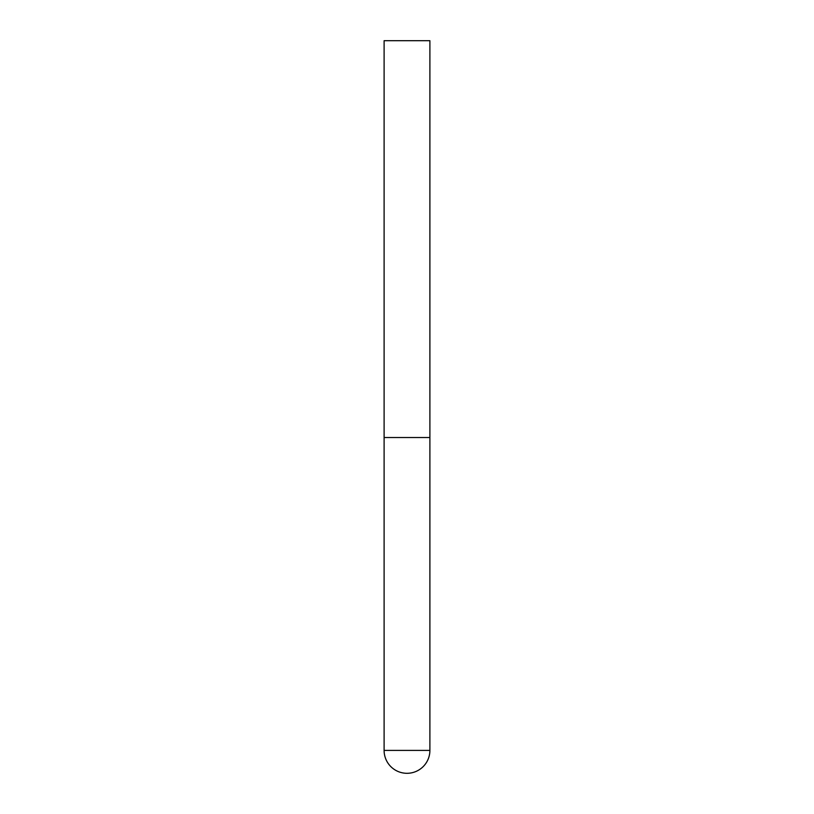 <?xml version="1.0" encoding="UTF-8"?>
<svg xmlns="http://www.w3.org/2000/svg" width="814" height="814" viewBox="0 0 814 814"><rect width="100%" height="100%" fill="white"/><g stroke="black" fill="none" stroke-linecap="round" stroke-linejoin="round"><path stroke-width="1.22" d="M384.106 750.406A22.894 22.894 0 0 0 407 773.3A22.894 22.894 0 0 0 429.894 750.406L384.106 750.406L384.106 437.525L429.894 437.525L384.106 437.525L384.106 40.7L429.894 40.7L429.894 750.406"/></g></svg>
